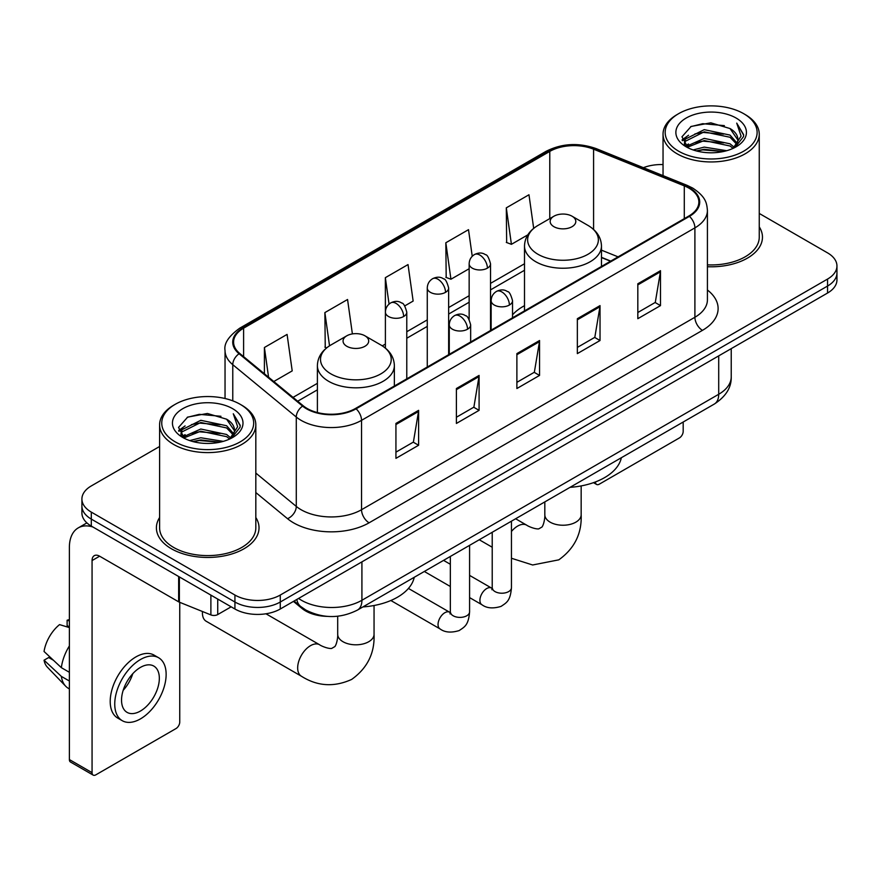 <?xml version="1.0" encoding="UTF-8"?>
<svg xmlns="http://www.w3.org/2000/svg" width="881" height="881" viewBox="0 0 881 881"><rect width="100%" height="100%" fill="white"/><g stroke="black" fill="none" stroke-linecap="round" stroke-linejoin="round"><path stroke-width="1.32" d="M524.503 305.685A56.659 32.707 0 0 0 512.533 314.825M610.522 261.228L601.47 257.571M327.258 616.37A32.068 18.512 180 0 1 302.029 608.485L293.439 601.404M159.604 446.491L91.305 485.927A32.068 18.512 0 0 0 81.911 499.02L81.911 512.984A32.068 18.512 0 0 0 91.305 526.078L234.93 609.002A32.068 18.512 0 0 0 280.279 609.002L827.556 293.032A32.068 18.512 0 0 0 836.95 279.938L836.95 272.956A32.068 18.512 0 0 1 827.556 286.05A32.068 18.512 0 0 0 836.95 272.956L836.95 265.974A32.068 18.512 0 0 0 827.556 252.88L759.257 213.444M81.911 499.02A32.068 18.512 0 0 0 91.305 512.114L234.93 595.038A32.068 18.512 0 0 0 280.279 595.038L280.279 602.02L827.556 286.05L280.279 602.02A32.068 18.512 0 0 1 234.93 602.02A32.068 18.512 0 0 0 280.279 602.02L280.279 609.002M91.305 512.114L91.305 519.096L234.93 602.02L91.305 519.096A32.068 18.512 0 0 1 81.911 506.002A32.068 18.512 0 0 0 91.305 519.096L91.305 526.078M159.604 517.521A51.307 29.624 0 0 0 156.4 527.829A51.307 29.624 0 0 0 171.432 548.775A51.307 29.624 0 0 0 227.353 555.195A51.307 29.624 0 0 0 259.025 527.829A51.307 29.624 0 0 0 255.82 517.521A51.307 29.624 0 0 1 259.025 527.829A51.307 29.624 0 0 1 227.353 555.195A51.307 29.624 0 0 1 171.432 548.775A51.307 29.624 0 0 1 156.4 527.829A51.307 29.624 0 0 1 159.604 517.521M688.843 188.071A34.205 19.745 180 0 1 698.864 202.035A34.205 19.745 180 0 1 688.843 216.01L355.495 408.465A34.205 19.745 180 0 1 303.284 405.833L239.775 353.468A34.205 19.745 180 0 1 233.586 342.136A34.205 19.745 180 0 1 243.608 328.173L549.777 151.411A34.205 19.745 180 0 1 593.585 149.197L684.284 185.858A34.205 19.745 180 0 1 688.843 188.071M689.449 187.73A35.064 20.241 0 0 0 684.768 185.462L594.069 148.79A35.064 20.241 0 0 0 549.171 151.058L243.002 327.82A35.064 20.241 0 0 0 239.07 353.744L302.579 406.108A35.064 20.241 0 0 0 356.1 408.817L689.449 216.352A35.064 20.241 0 0 0 689.449 187.73M395.932 423.431L395.932 458.351L418.607 445.257L418.607 410.348L395.932 423.431M395.932 452.151L413.398 442.075L418.519 411.504A8.557 4.934 -120 0 0 418.607 410.348M413.244 442.163L418.607 445.257M456.402 388.521L456.402 423.442L479.088 410.348L479.088 375.427L456.402 388.521M456.402 417.242L473.879 407.154L478.989 376.594A8.557 4.934 -120 0 0 479.088 375.427M473.725 407.242L479.088 410.348M637.822 283.781L637.822 318.691L660.497 305.608L660.497 270.687L637.822 283.781M637.822 312.502L655.288 302.414L660.409 271.844A8.557 4.934 -120 0 0 660.497 270.687M655.134 302.502L660.497 305.608M577.352 318.691L577.352 353.611L600.027 340.518L600.027 305.608L577.352 318.691M577.352 347.411L594.818 337.335L599.939 306.764A8.557 4.934 -120 0 0 600.027 305.608M594.664 337.423L600.027 340.518M516.883 353.611L516.883 388.521L539.557 375.427L539.557 340.518L516.883 353.611M516.883 382.332L534.349 372.245L539.469 341.674A8.557 4.934 -120 0 0 539.557 340.518M534.194 372.333L539.557 375.427M707.421 266.723A51.307 29.624 0 0 0 762.461 237.176A51.307 29.624 0 0 0 759.257 226.869A51.307 29.624 0 0 1 762.461 237.176A51.307 29.624 0 0 1 707.421 266.723M280.279 595.038L827.556 279.068A32.068 18.512 0 0 0 836.95 265.974M663.041 164.571A32.068 18.512 0 0 0 643.383 167.687M273.793 381.517L292.206 370.89L287.085 334.406L264.41 347.499L264.41 373.775M472.238 256.283L468.505 229.666L445.83 242.76L446.193 277.46M533.688 228.355L528.974 194.756L506.3 207.85L506.663 242.55M352.389 333.91L347.555 299.496L324.88 312.59L325.243 347.29M404.764 305.905L413.145 301.06L408.024 264.575L385.349 277.669L385.393 312.557M385.349 277.669L389.061 304.088M445.83 242.76L450.94 279.233L469.155 268.727M450.94 279.233L445.83 277.328M506.3 207.85L511.421 244.323L527.818 234.853M511.421 244.323L506.3 242.407M326.697 347.83L324.88 347.147M324.88 312.59L329.538 345.804M264.41 347.499L268.573 377.211M595.413 481.962L595.49 482.006A5.341 3.083 120 0 0 596.602 484.451A5.341 3.083 120 0 0 599.278 484.187L679.394 437.934A5.341 3.083 120 0 0 683.182 431.382L683.182 422.032M678.645 151.202A45.966 26.54 0 0 0 743.652 151.202A45.966 26.54 0 0 0 743.652 113.66L745.161 114.541A48.103 27.774 0 0 1 759.257 134.176A48.103 27.774 0 0 1 729.556 159.835A48.103 27.774 0 0 1 677.137 153.812A48.103 27.774 0 0 1 663.041 134.176A48.103 27.774 0 0 1 677.137 114.541L678.645 113.66A45.966 26.54 0 0 0 678.645 151.202M707.421 264.862A48.103 27.774 0 0 0 759.257 237.176L759.257 134.176M693.138 149.946L704.227 147.105L726.715 150.706M696.309 150.915L704.227 149.285L723.433 151.521L702.73 149.88L696.53 150.97M686.233 146.389L704.227 138.372L730.041 143.823L734.203 147.27M687.323 147.292L704.227 140.553L730.041 146.004L733.047 148.305M684.735 144.891L685.33 139.099L704.227 129.65L730.041 135.09L737.111 143.107M684.504 143.834L685.33 141.279L704.227 131.831L730.041 137.271L736.604 144.154M732.772 148.526A26.727 15.429 0 0 0 737.871 139.462A26.727 15.429 0 0 0 730.041 128.549L737.86 139.98M736.098 118.032A35.273 20.362 0 0 0 686.277 117.988A35.273 20.362 0 0 0 686.046 146.742A35.273 20.362 0 0 0 686.2 146.83A35.273 20.362 0 0 0 736.241 146.742A35.273 20.362 0 0 0 736.098 118.032M730.041 128.549L710.846 122.822L691.111 126.446L681.96 136.786L688.028 147.799M734.963 147.457L743.487 136.643L743.652 134.705L736.725 123.12L741.086 136.103L733.058 148.393M745.161 114.541L743.652 113.66A45.966 26.54 0 0 0 678.645 113.66M736.725 123.12L743.652 135.145M690.649 126.677L702.73 123.692L724.38 125.631M682.312 140.718L686.255 137.623M694.933 133.934L702.73 132.414L723.609 134.132M694.933 142.656L702.73 141.147L723.609 142.865M682.081 139.859L688.557 135.256M685.528 145.728L688.557 143.988M553.918 226.692A12.83 7.411 0 0 0 572.055 226.692A12.83 7.411 0 0 0 572.066 216.219L587.99 225.415A35.35 20.406 0 0 1 587.99 254.29A35.35 20.406 0 0 1 537.994 254.29A35.35 20.406 0 0 1 537.994 225.415C529.283 230.591 524.79 237.463 524.503 246.019A38.489 22.223 0 0 0 535.78 261.734A38.489 22.223 0 0 0 577.716 266.547A38.489 22.223 0 0 0 601.47 246.019C601.194 237.463 596.69 230.591 587.99 225.415L572.066 216.219A12.83 7.411 0 0 0 553.918 216.219A12.83 7.411 0 0 0 553.918 226.692M570.062 487.336A58.796 33.941 0 0 0 621.358 457.713M202.476 611.513A18.171 10.495 120 0 0 202.421 612.934A18.171 10.495 120 0 0 206.187 621.248L301.434 676.245A18.171 10.495 -60 0 1 298.648 661.675A18.171 10.495 -60 0 1 310.519 645.663A18.171 10.495 -60 0 1 319.605 644.76C320.618 645.663 327.589 648.823 331.597 648.471L334.923 646.555C337.225 643.262 337.974 635.642 337.698 634.32A18.171 10.495 180 0 0 343.017 641.731A18.171 10.495 180 0 0 368.721 641.731A18.171 10.495 180 0 0 374.051 634.32C374.821 653.118 367.366 668.161 351.673 679.416C334.086 687.378 317.336 686.321 301.434 676.245M346.806 346.277A12.83 7.411 0 0 0 364.943 346.277A12.83 7.411 0 0 0 364.943 335.804L380.867 345A35.35 20.406 0 0 1 380.867 373.863A35.35 20.406 0 0 1 330.871 373.863A35.35 20.406 0 0 1 330.871 345C322.171 350.164 317.667 357.036 317.391 365.604A38.489 22.223 0 0 0 328.657 381.319A38.489 22.223 0 0 0 370.604 386.131A38.489 22.223 0 0 0 394.358 365.604C394.071 357.036 389.578 350.164 380.867 345L364.943 335.804A12.83 7.411 0 0 0 346.806 335.804A12.83 7.411 0 0 0 346.806 346.277M362.939 606.921A58.796 33.941 0 0 0 414.246 577.297M217.728 599.069L217.728 614.564L231.152 606.822M92.901 527.003A42.762 24.69 -120 0 0 78.244 527.895A42.762 24.69 -120 0 0 69.379 547.464L69.379 759.565L92.064 772.659L92.064 560.558A10.693 6.167 60 0 1 94.278 555.669A10.693 6.167 60 0 1 99.619 556.197L178.656 601.833L178.656 576.515M92.064 772.659A5.341 3.083 120 0 0 93.166 775.104L70.491 762.021A5.341 3.083 -60 0 1 69.379 759.565M93.166 775.104A5.341 3.083 120 0 0 95.842 774.84L175.969 728.587A5.341 3.083 120 0 0 179.746 722.035L179.746 602.329M217.728 614.564A5.341 3.083 180 0 1 210.889 614.916L179.372 602.175A5.341 3.083 180 0 1 178.656 601.833M140.442 711.033A26.727 15.429 120 0 0 157.897 687.488A26.727 15.429 120 0 0 153.801 666.069A26.727 15.429 120 0 0 140.442 667.402A26.727 15.429 120 0 0 122.977 690.946A26.727 15.429 120 0 0 127.073 712.366A26.727 15.429 120 0 0 140.442 711.033M123.175 690.319A26.727 15.429 120 0 0 132.767 673.712M69.379 620.94L67.121 620.246L67.121 625.62L69.379 626.931M158.613 657.744L154.076 655.123A36.341 20.99 120 0 0 135.905 656.918A36.341 20.99 120 0 0 112.162 688.953A36.341 20.99 120 0 0 117.735 718.081L122.261 720.691A36.341 20.99 120 0 0 140.442 718.896A36.341 20.99 120 0 0 164.185 686.861A36.341 20.99 120 0 0 158.613 657.744A36.341 20.99 120 0 0 140.442 659.539A36.341 20.99 120 0 0 116.699 691.574A36.341 20.99 120 0 0 122.261 720.691M69.379 645.927A35.273 20.362 120 0 0 61.362 667.666L44.05 651.477A27.796 16.045 120 0 1 59.556 624.618L69.379 627.591M69.379 672.302L61.362 667.666M53.411 660.243L48.697 657.523L44.05 660.199L61.362 676.399L69.379 681.024M61.362 676.399A35.273 20.362 120 0 0 65.712 686.244A35.273 20.362 120 0 0 68.377 688.347L69.379 688.931M69.379 619.618A27.796 16.045 120 0 0 67.121 620.246M44.05 660.199A27.796 16.045 120 0 0 47.332 667.115L65.712 686.244M175.209 441.855A45.966 26.54 0 0 0 240.216 441.855A45.966 26.54 0 0 0 240.216 404.324L241.735 405.194A48.103 27.774 0 0 1 255.82 424.829A48.103 27.774 0 0 1 226.12 450.488A48.103 27.774 0 0 1 173.7 444.465A48.103 27.774 0 0 1 159.604 424.829A48.103 27.774 0 0 1 173.7 405.194L175.209 404.324A45.966 26.54 0 0 0 175.209 441.855M159.604 424.829L159.604 527.829A48.103 27.774 0 0 0 173.7 547.464A48.103 27.774 0 0 0 226.12 553.488A48.103 27.774 0 0 0 255.82 527.829L255.82 424.829M189.701 440.599L200.802 437.758L223.289 441.359M192.884 441.568L200.802 439.938L219.997 442.174M182.785 437.031L200.802 429.025L226.615 434.476L230.767 437.923M183.898 437.945L200.802 431.205L226.615 436.657L229.611 438.958M181.31 435.544L181.904 429.752L200.802 420.303L226.615 425.743L233.685 433.76M181.068 434.487L181.904 431.932L200.802 422.484L226.615 427.935L233.179 434.807M229.346 439.179A26.727 15.429 0 0 0 234.445 430.115A26.727 15.429 0 0 0 226.615 419.202L234.423 430.644M232.661 408.685A35.273 20.362 0 0 0 182.852 408.641A35.273 20.362 0 0 0 182.62 437.394A35.273 20.362 0 0 0 182.774 437.483A35.273 20.362 0 0 0 232.815 437.394A35.273 20.362 0 0 0 232.661 408.685M226.615 419.202L207.409 413.475L187.675 417.098L178.535 427.439L184.592 438.463M231.527 438.11L240.05 427.296L240.227 425.358L233.289 413.773L237.661 426.756L229.622 439.046M241.735 405.194L240.216 404.324A45.966 26.54 0 0 0 175.209 404.324M233.289 413.773L240.216 425.798M187.224 417.33L199.304 414.345L220.955 416.284M178.876 431.371L182.819 428.276M191.507 424.587L199.304 423.078L220.184 424.785M191.507 433.309L199.304 431.8L220.184 433.518M193.104 441.623L199.304 440.533L219.975 442.185M178.656 430.512L185.12 425.908M182.092 436.381L185.12 434.641M302.029 607.538L302.029 608.485M298.571 598.441A42.762 24.69 0 0 0 301.445 600.269A42.762 24.69 0 0 0 361.915 600.269L718.709 394.281A42.762 24.69 0 0 0 731.23 376.826C731.538 387.442 725.889 396.516 714.282 404.071L357.488 610.059A21.375 12.345 60 0 0 361.915 600.269L361.915 561.869M718.709 355.88L718.709 394.281A21.375 12.345 60 0 1 714.282 404.071M296.842 599.443A21.375 14.305 129.5 0 0 300.564 606.392L294.078 601.04M827.556 293.032L827.556 279.068M234.93 609.002L234.93 595.038M707.421 290.014A53.455 30.857 180 0 1 702.454 330.353L369.095 522.807A10.693 6.167 60 0 1 361.54 509.714L694.9 317.259A42.762 24.69 0 0 0 707.421 299.793L707.421 210.416A42.762 24.69 180 0 1 694.9 227.871A10.693 6.167 -120 0 0 689.449 216.352M369.095 522.807A53.455 30.857 180 0 1 293.505 522.807A53.455 30.857 180 0 1 287.525 518.689L255.82 492.545M302.579 406.108A10.693 7.147 129.5 0 0 296.28 417.043L296.28 506.421A42.762 24.69 0 0 0 301.071 509.714A42.762 24.69 0 0 0 361.54 509.714L361.54 420.336A42.762 24.69 180 0 1 296.28 417.043L232.771 364.679A42.762 24.69 180 0 1 225.04 350.517L225.04 398.498M707.421 210.416C706.727 203.071 706.044 196.959 692.686 188.071L687.059 185.34A10.693 5.011 112 0 0 684.768 185.462M687.059 185.34L596.36 148.68C578.652 142.414 561.847 143.317 545.945 151.4A10.693 6.167 60 0 1 549.171 151.058M243.002 327.82A10.693 6.167 -120 0 0 239.775 328.161C228.675 336.146 223.763 343.59 225.04 350.517M239.07 353.744A10.693 7.147 129.5 0 0 232.771 364.679L232.771 400.833M596.36 148.68A10.693 5.011 112 0 0 594.069 148.79M356.1 408.817A10.693 6.167 60 0 1 361.54 420.336L694.9 227.871L694.9 317.259A10.693 6.167 60 0 0 702.454 330.353M255.82 473.064L296.28 506.421A10.693 7.147 -50.5 0 1 287.525 518.689M243.608 328.173L243.608 356.629M684.284 185.858L684.284 218.642M593.585 149.197L593.585 229.456M618.088 256.856L601.47 250.149M549.777 151.411L549.777 218.62M524.503 263.76L490.53 283.374M469.155 295.719L448.649 307.546M427.274 319.891L406.78 331.73M385.393 344.075L382.288 345.859M317.391 383.334L293.043 397.386M516.883 354.713L539.469 341.674M577.352 319.803L599.939 306.764M637.822 284.893L660.409 271.844M456.402 389.633L478.989 376.594M395.932 424.543L418.519 411.504M581.163 485.916L581.163 514.735A18.171 10.495 180 0 1 575.844 522.158A18.171 10.495 180 0 1 550.14 522.158A18.171 10.495 180 0 1 544.821 514.735C545.097 516.068 544.337 523.677 542.035 526.981L538.709 528.897C534.701 529.25 527.73 526.089 526.717 525.186L515.616 518.766M511.454 531.474A18.171 10.495 -60 0 1 517.632 526.089A18.171 10.495 -60 0 1 526.717 525.186M509.394 305.035A10.693 6.167 0 0 0 512.533 300.674C510.837 294.485 509.141 291.457 507.456 291.578C504.361 289.397 500.705 289.342 496.488 291.413A10.693 6.167 60 0 1 501.84 291.941A10.693 6.167 -120 0 1 509.394 305.035A10.693 6.167 0 0 1 494.274 305.035A10.693 6.167 0 0 1 491.146 300.674C491.312 296.622 493.085 293.527 496.488 291.413M469.584 597.604L481.907 604.718A9.625 5.55 -60 0 1 480.431 597.01A9.625 5.55 -60 0 1 486.719 588.541A9.625 5.55 -60 0 1 487.149 588.31A9.625 5.55 -60 0 1 491.532 588.056L469.584 575.392M492.765 589.026L491.906 589.741L492.215 587.66A9.625 5.55 -0 0 0 495.034 591.592A9.625 5.55 -0 0 0 508.205 591.834A9.625 5.55 -0 0 0 511.454 587.66C510.363 601.227 506.454 602.681 501.08 606.381C493.041 608.826 486.653 608.275 481.907 604.718M467.525 329.208A10.693 6.167 0 0 0 470.652 324.847C468.956 318.669 467.26 315.64 465.575 315.75C462.481 313.57 458.825 313.515 454.618 315.585A10.693 6.167 60 0 1 459.959 316.125A10.693 6.167 -120 0 1 467.525 329.208A10.693 6.167 0 0 1 452.405 329.208A10.693 6.167 0 0 1 449.266 324.847C449.431 320.794 451.215 317.711 454.618 315.585M390.845 600.501L440.026 628.902A9.625 5.55 -60 0 1 438.562 621.193A9.625 5.55 -60 0 1 444.839 612.713A9.625 5.55 -60 0 1 445.268 612.482A9.625 5.55 -60 0 1 449.651 612.24L408.432 588.431M450.896 613.209L450.026 613.914L450.334 611.843A9.625 5.55 -0 0 0 453.153 615.764A9.625 5.55 -0 0 0 466.324 616.006A9.625 5.55 -0 0 0 469.584 611.843C468.483 625.411 464.573 626.854 459.199 630.565C451.16 633.01 444.773 632.448 440.026 628.902M487.402 268.154A10.693 6.167 0 0 0 490.53 263.793C488.834 257.615 487.149 254.576 485.453 254.697C482.359 252.517 478.702 252.462 474.496 254.532A10.693 6.167 60 0 1 479.837 255.061A10.693 6.167 -120 0 1 487.402 268.154A10.693 6.167 0 0 1 472.282 268.154A10.693 6.167 0 0 1 469.155 263.793C469.309 259.741 471.093 256.657 474.496 254.532M445.522 292.338A10.693 6.167 0 0 0 448.649 287.966C446.964 281.788 445.268 278.759 443.584 278.87C440.489 276.689 436.833 276.645 432.615 278.715A10.693 6.167 60 0 1 437.967 279.244A10.693 6.167 -120 0 1 445.522 292.338A10.693 6.167 0 0 1 430.402 292.338A10.693 6.167 0 0 1 427.274 287.966C427.439 283.913 429.212 280.83 432.615 278.715M403.641 316.51A10.693 6.167 0 0 0 406.78 312.149C405.084 305.971 403.388 302.932 401.703 303.053C398.608 300.873 394.952 300.817 390.746 302.888A10.693 6.167 60 0 1 396.087 303.416A10.693 6.167 -120 0 1 403.641 316.51A10.693 6.167 0 0 1 388.532 316.51A10.693 6.167 0 0 1 385.393 312.149C385.559 308.097 387.343 305.013 390.746 302.888M92.064 560.558L99.619 556.197M179.372 576.923L179.372 602.175M210.889 614.916L210.889 595.115M357.488 610.059C340.286 618.704 323.085 618.704 305.872 610.059L300.564 606.392M731.23 376.826L731.23 348.645M545.945 151.4L239.775 328.161M524.503 270.269L490.53 289.882M469.155 302.227L448.649 314.054M427.274 326.399L406.78 338.238M317.391 389.843L297.69 401.218M610.753 261.095L601.47 257.34M596.602 484.451L593.486 482.656M684.427 144.517L684.427 142.744M663.041 175.627L663.041 134.176M581.163 514.735C581.945 533.545 574.478 548.577 558.796 559.842L532.631 564.985L511.454 558.257M492.215 547.233L479.264 539.756M601.47 266.447L601.47 246.019M524.503 310.883L524.503 246.019M553.918 216.219L537.994 225.415M544.821 501.906L544.821 514.735M202.421 611.491L202.421 612.934M374.051 605.5L374.051 634.32M394.358 386.032L394.358 365.604M317.391 412.539L317.391 365.604M346.806 335.804L330.871 345M319.605 644.76L265.952 613.782M337.698 616.226L337.698 634.32M492.193 588.409L491.532 588.056M511.454 521.167L511.454 587.66M512.533 317.799L512.533 300.674M450.334 586.493L424.323 571.472M492.215 532.278L492.215 587.66M491.146 330.144L491.146 300.674M450.334 564.28L443.561 560.371M450.312 612.581L449.651 612.24M469.584 545.35L469.584 611.843M470.652 341.982L470.652 324.847M450.334 556.451L450.334 611.843M449.266 354.327L449.266 324.847M490.53 330.507L490.53 263.793M469.155 319.385L469.155 263.793M448.649 354.68L448.649 287.966M427.274 367.025L427.274 287.966M406.78 378.863L406.78 312.149M385.393 348.116L385.393 312.149M78.244 527.895L86.889 522.896M180.99 435.17L180.99 433.397"/></g></svg>
